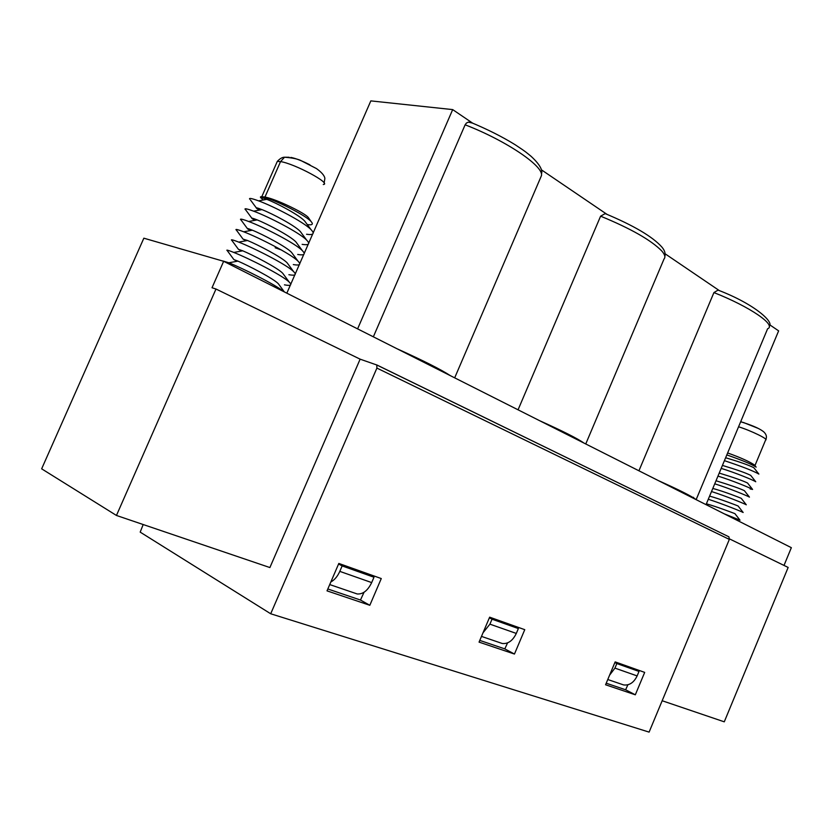 <?xml version="1.0" encoding="UTF-8"?>
<svg xmlns="http://www.w3.org/2000/svg" width="833" height="833" viewBox="0 0 833 833"><rect width="100%" height="100%" fill="white"/><g stroke="black" fill="none" stroke-linecap="round" stroke-linejoin="round"><path stroke-width="1.25" d="M376.61 364.844L728.906 536.827L729.344 539.409L649.105 732.113L270.704 613.775L376.901 368.082L376.787 364.989L360.127 359.158L269.892 567.554L116.453 515.46L215.986 289.02L360.127 359.158M706.04 504.642L778.636 330.868L769.515 324.662M729.5 538.899L788.153 567.44L724.273 721.826L662.162 700.74M116.453 515.46L41.65 468.823L143.849 238.186L223.65 261.302L212.019 287.749L215.986 289.02M143.182 524.54L140.183 532.12L270.704 613.775M638.932 470.78L713.923 292.581C750.169 306.856 776.814 325.276 767.599 328.785L696.149 499.644M784.009 565.42L791.35 547.677L658.559 480.693C679.499 490.064 691.963 496.353 695.971 499.561M713.923 292.581L718.056 290.103L719.41 290.655L665.14 253.815M585.755 443.958L664.047 258.959C665.661 257.21 664.89 254.534 661.735 250.931C651.125 240.154 630.758 228.565 600.603 216.174L605.185 213.602L606.945 214.32L541.419 169.828M583.829 442.989C577.623 438.575 562.858 431.119 539.524 420.644L658.559 480.693M539.524 420.644L223.65 261.302M615.15 661.881L644.68 672.398L635.319 694.805L605.57 684.768L615.15 661.881M627.895 684.778L625.625 689.776L635.319 694.805M625.625 689.776L606.216 683.206M518.064 409.815L600.603 216.174M609.579 675.178L614.941 668.118L616.847 663.557L639.005 671.44L637.13 675.917C633.903 682.581 629.394 685.59 623.615 684.934L607.767 679.52M616.847 663.557L614.869 662.568M631.633 667.743L639.005 671.44M724.252 513.826L739.996 520.177L734.914 513.638C734.06 513.336 717.4 506.87 706.394 503.798M709.601 496.114C720.566 499.113 737.122 505.558 738.09 505.985L743.151 512.493C741.557 511.556 723.19 504.059 708.289 499.259M711.517 491.532C726.324 496.239 744.556 503.715 746.295 504.798L741.245 498.332C740.141 497.77 723.71 491.355 712.809 488.44M714.745 483.817C729.354 488.388 747.711 495.947 749.45 497.124M744.452 490.741L744.4 490.679C739.766 488.461 730.302 485.15 716.016 480.756M750.148 488.961L752.595 489.44C750.648 488.065 732.02 480.422 717.963 476.091M754.011 467.927L753.855 467.729C749.054 465.22 739.642 461.888 725.626 457.754M750.825 475.528L750.71 475.383C745.972 472.967 736.549 469.645 722.43 465.418M747.638 483.14L747.555 483.025C742.89 480.714 733.446 477.403 719.223 473.082M721.191 468.385C735.154 472.634 753.657 480.245 755.739 481.755L750.71 475.383M724.408 460.67C741.891 466.459 753.386 470.926 758.873 474.071L753.855 467.729M726.813 454.912C741.859 460.149 751.637 464.22 756.145 467.126L754.646 465.106C749.492 461.597 740.485 457.556 727.636 452.954M755.104 465.709L754.646 465.106M524.759 629.675L514.461 654.051L479.058 642.118L489.648 617.17L524.759 629.675M515.179 626.26L514.929 626.791M507.568 642.878L504.819 648.886L514.461 654.051M357.607 328.868L452.683 109.602L370.831 100.887L313.187 232.855M452.683 109.602L472.561 123.097L468.375 122.128L466.418 123.055L465.126 124.804L373.351 336.813M381.275 578.56L338.823 563.441L327.015 590.857L369.821 605.289L381.275 578.56M312.687 234L308.71 243.101M308.231 244.194L304.222 253.367M303.774 254.409L299.745 263.624M299.307 264.623L295.257 273.901M294.84 274.848L290.759 284.178M290.373 285.084L286.833 293.174M465.126 124.804C507.349 141.089 545.563 167.506 541.242 176.138L454.683 377.838M504.819 648.886L479.787 640.41M371.882 575.218L371.549 575.936M364.042 592.263L360.47 600.031L369.821 605.289M360.47 600.031L327.827 588.983M511.035 624.792L518.365 628.561L516.304 633.434C512.784 640.702 508.109 644.055 502.289 643.503L481.484 636.402M450.33 375.641C441.105 369.581 423.341 360.616 397.008 348.746M366.864 573.427L373.986 577.238L371.685 582.59C367.822 590.566 363.001 594.356 357.232 593.971L329.722 584.568M483.015 632.788L489.919 624.156L492.032 619.19L489.367 617.815M518.365 628.561L492.032 619.19M330.836 581.996C334.554 579.955 337.542 576.415 339.802 571.376L342.144 565.919L338.583 563.993M373.986 577.238L342.144 565.919M237.27 261.239L233.896 259.594L237.926 261.114C247.765 265.31 273.411 278.472 278.337 283.741L279.482 285.313M283.689 291.581C275.848 284.813 242.507 268.226 228.877 262.78L222.713 260.916M284.449 284.834C290.675 286.052 292.279 285.146 289.28 282.148C282.616 275.369 248.869 258.386 233.792 252.441L231.678 251.608C227.492 250.025 226.035 249.723 227.305 250.681L233.771 259.427M283.97 274.973L282.731 273.276C277.649 267.841 252.67 254.95 242.726 250.806L238.467 249.338L241.685 250.993M288.447 264.613L287.135 262.832C281.95 257.251 257.553 244.59 247.505 240.487L243.038 239.113L246.099 240.747M292.914 254.263L291.54 252.389C286.24 246.672 262.489 234.26 252.326 230.189C248.067 228.471 246.506 228.034 247.62 228.888L250.535 230.533M242.799 238.779L236.53 230.283C235 229.044 236.447 229.19 240.862 230.731L243.694 231.793C259.032 237.665 290.894 253.878 298.027 261.166C301.348 264.571 299.776 265.706 293.299 264.582M238.28 249.098L231.907 240.466C230.522 239.373 231.98 239.602 236.28 241.164L238.717 242.101C253.93 248.005 286.812 264.655 293.664 271.662C296.819 274.859 295.215 275.869 288.874 274.703M275.182 247.776L281.283 249.931M297.725 254.471C304.337 255.564 305.878 254.284 302.327 250.618C295.33 243.278 263.061 226.826 248.671 221.484L245.443 220.297C240.893 218.777 239.456 218.725 241.154 220.131L247.307 228.471M306.554 234.26C313.447 235.239 314.926 233.688 311.011 229.606C303.837 222.036 273.568 206.303 258.563 200.857C251.816 198.4 248.838 197.817 249.65 199.118M302.14 244.361C308.897 245.412 310.407 243.996 306.669 240.112C299.505 232.584 268.08 216.455 253.617 211.166L250.025 209.885C245.36 208.385 243.934 208.417 245.756 209.968L251.816 218.173M261.291 198.264C259.886 197.046 261.708 197.411 266.768 199.326C277.129 203.294 299.005 214.924 304.649 221.005L306.305 223.244M259.396 210.103L256.751 208.489C255.419 207.365 257.147 207.74 261.958 209.614C272.266 213.612 294.715 225.483 300.265 231.449L301.848 233.584M254.981 220.318L252.191 218.683C250.962 217.694 252.618 218.1 257.158 219.902C267.393 223.942 290.446 236.051 295.892 241.903L297.381 243.934M307.408 224.587C312.313 225.285 313.541 224.275 311.105 221.557C305.992 215.643 279.596 202.242 267.341 198.254L263.749 197.161C260.739 196.401 259.771 196.619 260.833 197.817M264.967 196.984L261.406 196.723M263.301 199.982L262.103 199.004M308.97 218.475L308.168 217.319C304.409 213.019 281.127 201.565 268.726 197.962L264.998 196.984L280.544 161.592L277.295 161.404L276.556 163.081M729.344 539.409L376.901 368.082M614.941 668.118L637.13 675.917M754.969 465.532L765.61 440.001C769.213 439.532 751.137 430.671 738.569 426.777M742.068 422.092L740.662 421.758M758.061 428.349L743.369 422.456M516.304 633.434L489.919 624.156M371.685 582.59L339.802 571.376M323.277 184.51C332.169 183.895 294.674 163.674 280.544 161.592L284.542 157.218L289.145 157.26M309.959 164.851C302.327 160.936 295.975 158.457 290.894 157.406M728.906 536.827L376.787 364.989M718.056 290.103C754.813 304.118 774.409 322.413 769.223 326.182M664.859 256.554C665.671 253.409 664.609 250.181 661.694 246.86C652.385 236.551 633.549 225.472 605.185 213.602M694.045 498.165L693.358 497.28M749.45 497.114L744.4 490.679M747.555 483.025L752.595 489.44M740.641 421.831L741.818 422.102C755.937 426.517 760.904 429.672 763.601 431.723C766.318 434.201 767.068 436.773 765.881 439.449M470.218 122.139C487.253 129.209 502.247 136.747 515.19 144.755C526.695 152.345 526.571 152.658 531.079 156.312C542.554 166.871 542.044 171.796 541.679 173.264M237.926 261.125L228.877 262.78M278.337 283.751L284.365 291.925M282.731 273.286L289.238 282.106M242.715 250.806L233.792 252.441M287.135 262.832L293.612 271.62M247.505 240.487L238.717 242.111M291.529 252.389L297.995 261.135M252.326 230.2L243.694 231.803M311.011 229.606L304.649 221.005M258.563 200.868L266.768 199.337M306.669 240.112L300.265 231.449M253.617 211.176L261.958 209.614M302.327 250.618L295.892 241.903M248.671 221.484L257.158 219.912M256.325 207.896L250.483 200.003M261.822 196.63L277.295 161.404C279.94 158.593 282.356 157.198 284.542 157.218C292.977 157.864 298.828 159.186 302.098 161.175L316.425 168.558C324.401 174.253 325.026 177.95 324.828 178.772L324.11 183.041M268.726 197.962L267.341 198.254M308.168 217.319L311.105 221.557"/></g></svg>

